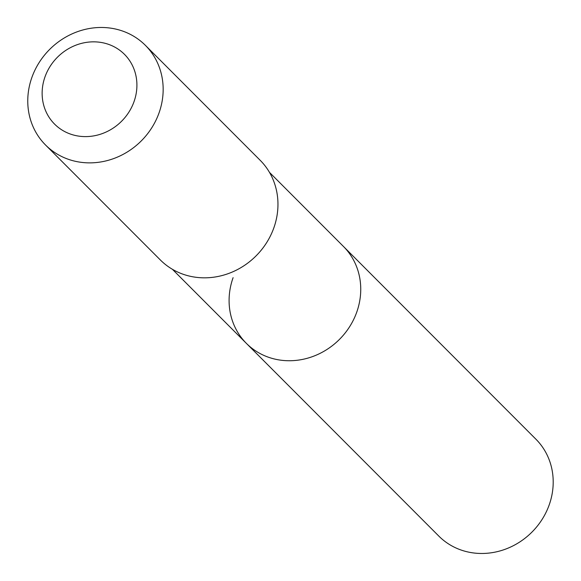 <?xml version="1.0" encoding="UTF-8"?>
<svg xmlns="http://www.w3.org/2000/svg" width="581" height="581" viewBox="0 0 581 581"><rect width="100%" height="100%" fill="white"/><g stroke="black" fill="none" stroke-linecap="round" stroke-linejoin="round"><path stroke-width="0.87" d="M172.412 269.301L438.844 536.11A68.587 62.944 -45 0 0 549.198 504.896A68.587 62.944 -45 0 0 535.907 439.192L343.451 246.453A68.587 62.944 135 0 1 356.741 312.157A68.587 62.944 135 0 1 246.388 343.378A68.587 62.944 135 0 1 233.097 277.674M246.388 343.378A68.587 62.944 -45 0 0 356.741 312.157A68.587 62.944 -45 0 0 343.451 246.453L269.475 172.375M45.55 145.01L160.356 259.976A70.533 64.731 -45 0 0 273.84 227.868A70.533 64.731 -45 0 0 260.179 160.298L145.373 45.333A70.533 64.731 135 0 1 159.041 112.903A70.533 64.731 135 0 1 45.55 145.01A70.533 64.731 135 0 1 31.882 77.44A70.533 64.731 135 0 1 145.373 45.333M45.02 76.808A49.378 45.311 135 0 1 105.807 43.495A49.378 45.311 135 0 1 134.029 101.639A49.378 45.311 135 0 1 73.235 134.952A49.378 45.311 135 0 1 45.02 76.808"/></g></svg>
